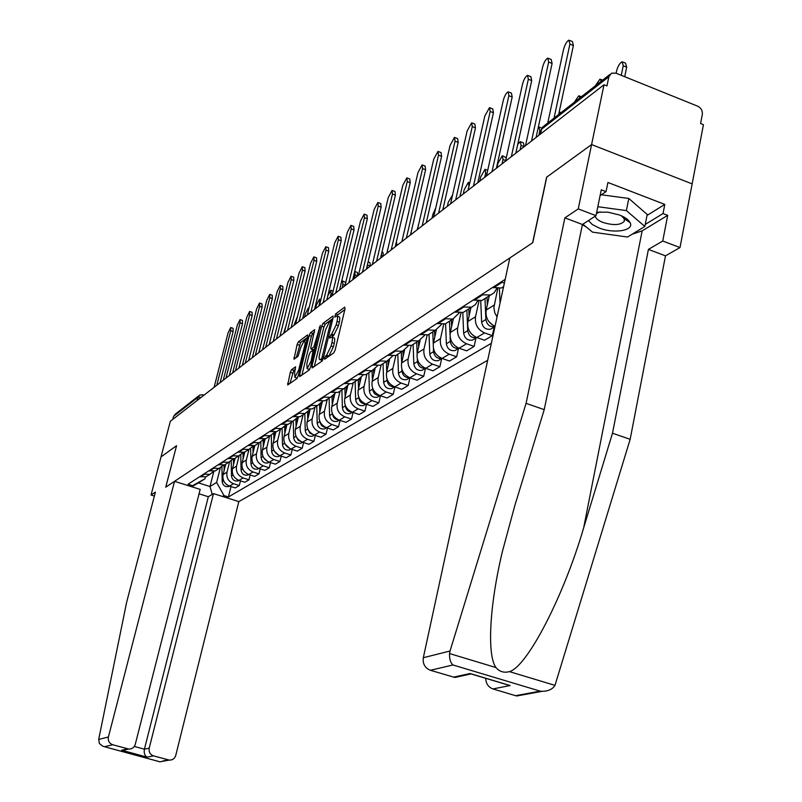 <?xml version="1.0" encoding="UTF-8"?>
<svg xmlns="http://www.w3.org/2000/svg" width="802" height="802" viewBox="0 0 802 802"><rect width="100%" height="100%" fill="white"/><g stroke="black" fill="none" stroke-linecap="round" stroke-linejoin="round"><path stroke-width="1.2" d="M324.499 358.033L324.7 359.216L333.742 352.92L335.156 350.013L345.04 308.77L344.71 307.146L335.597 313.963L334.735 317.161L336.529 315.978C337.632 315.988 337.792 317.813 337 321.452L336.178 324.85L331.717 334.083L329.582 336.94L329.682 338.153L331.447 337.02C332.559 337.03 332.72 338.895 331.918 342.594L331.096 346.013L326.625 355.226L324.499 358.033M291.567 369.632L290.284 372.339L287.697 384.97L296.87 378.604L298.194 375.857L307.798 336.519L307.547 334.935L298.414 341.762L297.121 344.479L294.003 359.236L298.003 356.359L300.91 347.086L304.78 339.567L305.071 344.018L298.745 369.882L294.895 377.361L294.615 372.8L295.557 366.815L291.567 369.632L293.763 370.374L289.933 383.436M523.034 694.311L516.869 695.966L515.596 695.695L540.177 691.144L542.122 691.314C548.237 691.234 552.518 689.259 554.984 685.369L630.151 439.316L665.49 255.848L680.006 247.567L692.146 183.889L591.595 144.571L546.613 177.202L532.618 242.785L165.773 487.165L176.56 445.671L161.012 456.95L170.345 421.271L604.006 84.751L606.954 85.934L608.858 76.721L541.601 129.192L540.949 130.355M608.858 76.721L611.525 73.182L615.946 73.162L697.75 106.225C701.138 107.979 702.662 110.706 702.331 114.405L700.587 123.528L703.434 124.681L692.146 183.889L591.595 144.571L604.006 84.751M311.938 366.243L312.209 367.917L321.913 361.161L323.296 358.304L333.101 317.672L332.96 315.978L323.005 323.376L321.652 326.203L311.938 366.243L313.732 366.855M309.171 370.033L299.667 376.629L299.557 374.905L309.181 335.497L310.494 332.73L314.665 329.652L310.875 347.366L310.996 349.06L313.823 347.035L320.299 325.432L310.524 367.236L309.171 370.033M149.212 748.166C148.631 751.965 150.074 754.542 153.543 755.885L147.107 757.148C144.661 755.614 143.758 752.958 144.41 749.188L149.212 748.166L213.482 493.611L238.826 501.601L487.676 360.309M172.791 419.376L173.583 416.328L175.347 414.123L198.695 395.867M504.398 282.996L501.039 282.023M492.588 287.477L501.44 287.998L503.536 287.016M496.759 288.54L494.152 292.71L490.724 295.016L481.32 294.765M473.23 299.988L481.922 300.469L486.122 297.783M477.551 301.031L475.436 304.509L471.666 307.186L462.443 306.955M497.06 316.93L494.814 312.95L493.872 307.667L497.741 288.59M454.694 311.968L463.225 312.419L467.365 309.772M489.31 295.748L486.182 310.073C485.28 317.522 488.228 322.935 495.024 326.324M459.135 312.991L452.799 319.086L444.348 318.645M494.182 327.046L492.328 335.647L484.588 332.91C477.661 329.662 474.634 324.269 475.526 316.73L478.974 301.041M436.93 323.447L445.31 323.868L449.381 321.271M470.974 307.467L467.877 321.522C466.985 328.99 469.982 334.334 476.859 337.552L484.538 340.259L492.328 335.647M441.471 324.449L435.306 330.264L427.005 329.853M475.977 337.983L474.132 346.424L466.533 343.757C459.726 340.589 456.759 335.306 457.651 327.908L460.98 312.93M419.877 334.454L428.118 334.855L432.118 332.299M453.341 318.875L450.303 332.499C449.421 339.837 452.348 345.071 459.105 348.208L466.654 350.855L474.132 346.424M424.519 335.437L418.514 340.99L410.353 340.609M458.493 348.489L456.659 356.77L449.19 354.163C442.503 351.075 439.606 345.893 440.488 338.644L443.707 324.279M403.506 345.03L411.606 345.401L415.556 342.885M436.418 329.802L433.431 343.055C432.549 350.253 435.426 355.386 442.062 358.444L449.481 361.03L456.659 356.77M408.228 345.983L402.383 351.306L394.363 350.945M441.691 358.584L439.877 366.714L432.529 364.168C425.962 361.151 423.115 356.078 423.997 348.95L427.125 335.146M387.777 355.196L395.747 355.547L399.627 353.06M420.158 340.259L417.22 353.191C416.328 360.258 419.155 365.291 425.682 368.288L432.97 370.805L439.877 366.714M392.569 356.118L386.875 361.221L378.985 360.88M425.531 368.288L423.737 376.278L416.509 373.792C410.053 370.835 407.266 365.862 408.148 358.865L411.185 345.542M372.649 364.97L380.489 365.291L384.308 362.855M404.529 350.253L401.622 362.945C400.739 369.892 403.506 374.825 409.922 377.752L417.09 380.218L423.737 376.278M377.501 365.852L371.948 370.755L364.188 370.434M409.952 377.762L408.198 385.481L401.1 383.055C394.744 380.158 392.008 375.276 392.88 368.409L395.867 355.466M358.093 374.374L365.802 374.684L369.572 372.278M389.491 359.837L386.604 372.339C385.722 379.156 388.439 383.998 394.744 386.865L401.802 389.271L408.198 385.481M362.995 375.236L357.582 379.937L349.943 379.637M394.935 386.935L393.231 394.343L386.253 391.967C379.998 389.14 377.311 384.348 378.193 377.592L381.14 364.88M344.078 383.426L351.667 383.717L355.376 381.351M375.015 369.01L372.138 381.381C371.256 388.088 373.922 392.84 380.128 395.647L387.075 397.993L393.231 394.343M349.01 384.258L343.737 388.79L336.218 388.509M380.469 395.757L378.815 402.885L371.938 400.569C365.792 397.792 363.156 393.09 364.028 386.454L366.955 373.953M330.564 392.158L338.033 392.429L341.682 390.093M361.08 377.782L358.193 390.103C357.321 396.689 359.938 401.361 366.043 404.108L372.87 406.403L378.815 402.885M335.537 392.96L330.384 397.321L322.985 397.05M366.514 404.268L364.91 411.125L358.143 408.85C352.098 406.143 349.502 401.521 350.374 394.985L353.271 382.694M317.532 400.579L324.88 400.84L328.489 398.534M347.657 386.183L344.74 398.514C343.868 404.99 346.444 409.581 352.449 412.268L359.176 414.524L364.91 411.125M322.534 401.351L317.512 405.551L310.214 405.301M353.04 412.469L351.497 419.075L344.83 416.85C338.875 414.193 336.329 409.652 337.191 403.226L340.068 391.135M304.95 408.699L312.199 408.95L315.747 406.674M334.715 394.193L331.757 406.634C330.895 413.01 333.421 417.511 339.336 420.148L345.953 422.353L351.497 419.075M309.973 409.441L305.071 413.501L297.893 413.261M340.038 420.378L338.534 426.744L331.978 424.569C326.113 421.962 323.607 417.501 324.469 411.185L327.316 399.286M292.81 416.549L299.938 416.779L303.447 414.544M322.254 401.802L319.216 414.474C318.354 420.739 320.84 425.17 326.665 427.757L333.191 429.912L338.534 426.744M297.843 417.261L293.061 421.18L285.983 420.96M327.477 428.027L326.013 434.163L319.557 432.027C313.782 429.471 311.316 425.09 312.168 418.875L314.996 407.155M281.071 424.128L288.098 424.348L291.557 422.143L288.79 433.491C287.948 439.516 290.324 443.757 295.928 446.223L302.204 448.268L303.587 442.554M310.143 409.421L307.096 422.052C306.244 428.218 308.69 432.579 314.424 435.115L320.85 437.23L326.013 434.163M286.124 424.809L281.452 428.599L274.484 428.388M315.326 435.416L313.913 441.331L307.547 439.245C301.853 436.739 299.437 432.418 300.289 426.303L303.076 414.774M269.723 431.456L276.65 431.666L280.058 429.491M298.334 417.19L295.377 429.371C294.524 435.456 296.93 439.737 302.585 442.223L308.91 444.298L313.913 441.331M274.785 432.118L270.224 435.777L263.347 435.576M258.755 438.554L265.582 438.744L268.941 436.589M286.915 424.679L284.038 436.458C283.196 442.443 285.562 446.664 291.126 449.1L297.362 451.135L302.204 448.268M263.818 439.175L259.357 442.714L252.58 442.534M292.219 449.461L290.875 454.985L284.69 452.97C279.166 450.554 276.82 446.383 277.662 440.448L280.409 429.26M248.129 445.411L254.866 445.591L258.174 443.476M275.868 431.907L273.061 443.326C272.229 449.22 274.555 453.361 280.038 455.767L286.194 457.752L290.875 454.985M253.201 446.012L248.831 449.441L242.154 449.27M281.201 456.137L279.898 461.481L273.803 459.506C268.359 457.14 266.053 453.03 266.896 447.185L269.602 436.168M237.843 452.057L244.48 452.228L247.758 450.133M265.171 438.874L262.434 449.972C261.602 455.777 263.888 459.857 269.302 462.213L275.367 464.168L279.898 461.481M242.916 452.629L238.645 455.957L232.059 455.797M270.535 462.614L269.272 467.777L263.267 465.842C257.893 463.516 255.627 459.466 256.46 453.711L259.146 442.854M227.878 458.493L234.425 458.654L237.653 456.589M254.815 445.601L252.139 456.408C251.307 462.132 253.562 466.152 258.896 468.458L264.871 470.383L269.272 467.777M232.941 459.045L228.77 462.273L222.274 462.122M260.199 468.879L258.966 473.882L253.041 471.977C247.748 469.691 245.512 465.711 246.334 460.037L248.991 449.391M218.214 464.739L224.68 464.879L227.868 462.844M244.8 452.017L242.154 462.654C241.332 468.288 243.547 472.248 248.81 474.523L254.705 476.408L258.966 473.882M223.277 465.26L219.187 468.388L212.781 468.248M250.174 474.954L248.981 479.796L243.126 477.932C237.913 475.686 235.708 471.766 236.53 466.173L239.126 455.767M208.851 470.784L215.227 470.924L218.365 468.919M235.096 458.223L232.47 468.709C231.648 474.263 233.833 478.162 239.026 480.398L244.841 482.253L248.981 479.796M213.903 471.285L209.893 474.333L203.578 474.193M240.45 480.849L239.287 485.541L233.512 483.706C228.369 481.501 226.194 477.631 227.006 472.117L229.572 461.932M199.758 476.659L206.054 476.789L209.152 474.804M225.673 464.248L223.066 474.583C222.254 480.067 224.41 483.907 229.532 486.102L235.267 487.927L239.287 485.541M205.452 476.979L205.001 478.744L198.485 482.894L209.994 486.533L216.63 482.433L224.019 495.596L228.41 496.979L491.355 343.296M224.019 495.596L222.545 496.468M191.056 486.543L205.001 478.744M505.19 279.347L188.029 484.248L192.46 485.641M213.843 471.365L209.994 486.533L212.249 494.363M216.63 482.433L220.299 467.897M231.006 486.573L228.41 496.979M198.485 482.894L191.708 486.744M327.336 357.381L328.93 356.008L333.401 346.805L331.096 346.013M332.048 337.231L333.742 337.812C334.865 337.832 335.025 339.687 334.223 343.386L333.401 346.805M337.131 316.188L338.815 316.78C339.928 316.78 340.088 318.605 339.296 322.254L338.474 325.652L334.003 334.885L332.018 337.201M344.85 309.572L337.883 314.755L337.101 316.148M332.91 318.464L325.251 324.158L323.898 326.975L314.344 366.434M321.762 358.624L331.226 319.828L329.903 320.79L325.512 329.903L319.657 354.113C318.845 357.792 318.995 359.657 320.098 359.687L321.762 358.624L323.076 359.075M321.803 360.268L322.474 360.439M301.923 375.085L311.387 336.259L309.181 335.497M314.595 332.088L312.71 333.492L311.387 336.259M313.061 349.762L315.066 348.539M306.805 364.088L307.126 368.699L311.086 361.06L313.221 350.073L310.384 352.078L309.051 354.865L306.805 364.088M308.91 369.301L309.752 369.281M295.507 369.131L293.763 370.374M296.67 377.963L297.352 378.013M307.617 337.281L300.59 342.514L296.259 357.632M621.279 75.318L623.234 65.784L622.121 61.754C619.766 62.987 617.921 66.065 616.588 70.967L616.126 73.233M623.124 62.155L625.55 63.147L626.673 67.178L624.728 76.711M569.871 40.511L572.417 41.554L573.39 45.544L558.663 114.506M554.052 118.115L569.891 44.13L568.939 40.13C566.703 41.443 564.899 44.561 563.535 49.503L547.726 123.057M601.269 81.203L599.996 79.107L595.274 85.884M580.006 97.824L578.803 95.729L574.272 102.305M450.042 650.993L449.551 653.56C449.341 658.943 450.483 662.743 452.98 664.978L430.373 670.282C424.94 668.026 422.594 663.835 423.326 657.72L450.042 650.993L526.072 403.356L564.879 217.863L578.242 208.921L591.595 144.571L546.763 177.102L532.769 242.685L509.811 257.973L423.326 657.72M647.003 215.447L664.808 204.42L607.916 182.465L606.051 191.648L601.279 189.813L595.986 215.658L582.422 224.49L544.227 409.632L514.914 505.23L502.483 551.195C489.03 607.234 487.165 655.745 495.977 667.565C499.506 671.705 503.987 673.058 509.43 671.625C527.335 666.753 564.006 595.475 583.666 527.826L612.497 433.22L648.417 249.402L662.743 241.011L667.705 215.337L642.151 230.866L632.046 234.264M544.227 409.632L526.072 403.356M595.986 215.658L578.242 208.921M582.422 224.49L564.879 217.863M515.596 695.695L492.929 688.928C488.308 687.164 485.912 683.625 485.741 678.322M664.808 204.42L663.033 213.543L667.705 215.337M680.006 247.567L662.743 241.011M665.49 255.848L648.417 249.402M630.151 439.316L612.497 433.22M461.621 675.384L454.904 677.469L430.373 670.282M586.172 226.896L582.362 224.771M606.051 191.648L600.086 195.628M645.239 224.43L663.033 213.543M505.521 684.236L510.152 685.54L492.929 688.928M453.481 677.169L470.052 673.52L471.947 674.181M174.535 481.33L108.4 736.988C107.799 740.807 109.252 743.404 112.761 744.757L128.721 749.028C132.009 749.118 134.195 747.564 135.267 744.346L200.179 489.41L174.535 481.33L165.723 487.205L176.54 445.722M112.761 744.757L104.471 746.702L102.987 746.311L99.428 743.584L98.686 739.434L126.646 602.232L155.398 492.117L151.047 495.024L154.365 496.057M151.047 495.024L161.012 456.95L176.5 445.712M153.543 755.885L169.232 760.096C172.51 760.216 174.686 758.662 175.748 755.434L238.826 501.601M134.315 746.431L144.41 749.188L208.32 496.729L199.056 493.821M208.32 496.729L213.482 493.611M127.999 748.908L121.633 750.211L127.789 748.857M162.946 760.938L168.39 759.935M588.447 220.57L592.327 224.54L599.084 227.969C614.041 234.014 634.603 230.605 630.111 222.625C628.618 219.738 625.059 217.202 619.465 214.996L607.866 212.169L596.698 212.209M600.117 211.858L596.427 213.522M595.284 216.119C595.746 218.485 598.302 220.6 602.964 222.445C613.42 225.593 620.527 225.212 624.287 221.282L624.197 218.735L621.37 215.778M628.357 220.249L626.933 220.53M601.37 194.776L628.808 198.465L647.204 214.455L644.838 226.455L627.545 237.021L592.528 232.149L582.884 224.189M597.821 206.705L626.382 210.595L644.838 226.455M628.808 198.465L626.382 210.595M548.648 58.456L551.205 59.488L552.097 63.448L536.087 137.463M531.546 140.982L548.658 62.065L547.776 58.105C545.651 59.358 543.916 62.396 542.583 67.208L525.5 145.673M528.338 75.639L530.884 76.651L531.706 80.581L515.806 153.192M511.345 156.661L528.338 79.238L527.526 75.318C525.49 76.511 523.816 79.468 522.513 84.17L505.561 161.152M499.395 288.479L500.047 303.126M559.626 113.744L559.225 111.879M484.979 298.514L485.882 319.487C486.934 324.88 489.942 327.256 494.894 326.625L494.964 326.594M480.719 300.8L481.631 322.103C482.674 327.477 485.661 329.833 490.593 329.201L492.789 327.888M538.864 135.307L539.826 130.836L538.994 126.947L538.272 127.317M486.994 297.221L487.325 304.82M488.749 321.422L492.769 325.191M466.874 310.083L467.726 330.655C468.749 335.938 471.696 338.264 476.568 337.632L484.588 332.91M462.794 312.559L463.636 333.171C464.659 338.424 467.586 340.74 472.438 340.108L474.604 338.815M520.287 149.012L521.059 145.473L520.287 141.633L517.761 144.31M468.809 308.85L469.1 315.938M470.944 333.361L473.731 335.938M520.999 141.904L523.415 142.846L524.207 146.686L521.059 145.473M508.879 92.11L511.415 93.102L512.177 97.002L496.398 168.26M492.007 171.668L508.869 95.699L508.117 91.809C506.172 92.952 504.558 95.829 503.285 100.42L486.453 175.979M490.212 107.899L492.749 108.892L493.441 112.741L477.791 182.696M473.461 186.054L490.192 111.478L489.501 107.618L484.829 116.009L468.137 190.184M472.298 123.057L474.824 124.039L475.466 127.859L459.937 196.55M455.676 199.858L472.268 126.626L471.636 122.806L467.125 130.977L450.564 203.828M449.491 321.191L450.022 334.665M450.112 336.78L450.293 341.371C451.285 346.554 454.183 348.83 458.975 348.198L459.025 348.178M445.581 323.697L446.363 343.787C447.356 348.95 450.243 351.216 455.015 350.574L457.13 349.301M502.192 163.287L503.014 159.548L502.303 155.738L497.831 163.588L496.879 167.889M451.356 320.008L451.616 326.635M502.974 155.999L506.303 157.773M455.095 137.623L457.601 138.586L458.193 142.375L442.784 209.853M438.594 213.111L455.055 141.172L454.473 137.383L450.102 145.352L433.681 216.921M432.789 331.868L433.25 344.058M433.421 348.389L433.541 351.677C434.473 356.679 437.27 358.915 441.922 358.394M429.03 334.274L429.772 353.993C430.734 359.055 433.571 361.271 438.263 360.639L440.358 359.386M484.719 177.322L485.671 173.082L484.999 169.302L480.679 176.971L479.746 181.122M434.574 330.725L434.814 336.92M438.554 151.628L441.05 152.58L441.591 156.33L426.313 222.645M422.183 225.853L438.504 155.157L437.972 151.408L433.742 159.177L417.461 229.512M416.729 342.133L417.15 353.522M417.351 359.106L417.441 361.572C418.293 366.374 420.97 368.589 425.471 368.218M413.11 344.449L413.812 363.807C414.754 368.77 417.531 370.945 422.153 370.313L424.218 369.08M468.037 190.264L468.969 186.094L468.358 182.365L464.168 189.843L463.416 193.162M418.454 341.03L418.664 346.825M422.644 165.112L425.12 166.044L425.611 169.763L410.604 234.374M406.393 238.094L422.574 168.62L422.093 164.901L417.992 172.49L401.852 241.623M401.281 352.008L401.652 362.775M401.882 369.261L401.942 371.105C402.734 375.707 405.301 377.892 409.642 377.652M397.802 354.233L398.454 373.251C399.366 378.123 402.103 380.258 406.654 379.627L408.679 378.414M452.589 194.946L448.258 202.254L447.336 206.325M402.945 351.086L403.125 356.369M407.316 178.084L409.782 179.006L410.233 182.686L395.406 245.973M391.206 249.883L407.246 181.573L406.794 177.894L402.825 185.302L386.835 253.282M386.404 361.522L386.744 371.727M386.985 378.945L387.025 380.278C387.747 384.689 390.203 386.845 394.394 386.734M383.045 363.667L383.657 382.343C384.559 387.135 387.246 389.221 391.727 388.599L393.722 387.396M435.747 207.929L432.93 214.204L432.007 218.224M388.008 360.74L388.168 365.562M392.559 190.595L394.995 191.498L395.406 195.147L380.719 257.342M376.569 261.241L392.469 194.054L392.068 190.415L388.218 197.653L372.359 264.51M372.068 370.714L372.369 380.359M372.619 388.218L372.649 389.11C373.311 393.341 375.657 395.466 379.687 395.486M368.83 372.75L369.401 391.105C370.283 395.817 372.93 397.862 377.341 397.241L379.306 396.058M418.905 223.267L417.23 229.693M373.612 369.993L373.752 374.434M378.323 202.655L380.75 203.548L381.12 207.157L366.554 268.389M362.474 272.179L378.223 206.094L377.862 202.485L374.123 209.563L358.414 275.337M358.243 379.677L358.514 388.709M358.775 397.11L358.785 397.642C359.386 401.692 361.632 403.777 365.512 403.907M355.116 381.511L355.657 399.556C356.519 404.188 359.116 406.193 363.456 405.581L365.401 404.408M359.727 378.865L359.857 383.005M411.125 232.119L410.995 233.903M364.589 214.284L366.995 215.167L367.326 218.745L352.87 279.106M348.87 282.735L364.479 217.703L364.158 214.124L360.519 221.051L344.96 285.773M344.9 388.288L345.151 396.769M345.411 405.662L345.411 405.862C345.963 409.742 348.098 411.797 351.817 412.038M341.883 389.972L342.394 407.717C343.236 412.268 345.792 414.233 350.073 413.621L351.988 412.469M346.334 387.386L346.454 391.276M396.358 241.903L396.99 244.921M351.336 225.522L353.722 226.395L354.023 229.933L339.657 289.482M335.747 292.92L351.216 228.921L350.925 225.372L347.386 232.149L331.968 295.858M332.028 396.559L332.249 404.559M329.111 398.133L329.582 415.596C330.404 420.068 332.92 421.992 337.141 421.391L339.025 420.258M332.509 413.882C333.041 417.551 335.066 419.546 338.594 419.877M333.401 395.576L333.502 399.266M381.973 252.069L382.995 252.44L383.376 255.968L381.231 255.196M338.524 236.369L340.9 237.232L341.161 240.74L326.895 299.537M323.076 302.755L338.404 239.748L338.143 236.239L334.705 242.866L319.427 305.592M319.577 404.519L319.777 412.108M316.76 406.033L317.211 423.205C318.013 427.596 320.489 429.501 324.65 428.9L326.504 427.777M320.048 421.832C320.65 425.19 322.574 427.055 325.812 427.436M366.905 268.199L367.938 262.575M320.91 403.436L321 407.005M368.088 261.923L369.983 262.605L370.323 266.094L367.637 265.131M326.153 246.866L328.499 247.708L328.74 251.186L314.544 309.271M310.835 312.259L326.013 250.214L325.782 246.735L322.444 253.231L307.296 314.996M307.547 412.168L307.727 419.406M304.82 413.662L305.241 430.554C306.033 434.885 308.469 436.749 312.569 436.148L314.364 435.095M308.018 429.521L309.863 433.13L313.452 434.734M354.173 278.625L355.055 274.946L354.695 271.497M308.83 410.995L308.92 414.484M355.126 271.617L357.391 272.429L357.702 275.888L355.055 274.946M314.183 257.011L316.509 257.843L316.72 261.292L302.635 318.615M298.996 321.442L314.033 260.339L313.833 256.891L310.575 263.257L295.577 324.088M295.908 419.536L296.078 426.484M293.281 421.1L293.672 437.671C294.444 441.932 296.85 443.767 300.89 443.165L302.555 442.213M296.409 436.96L298.184 440.248L301.482 441.792M342.003 288.068L342.875 284.449L342.604 281.021L341.431 282.144M297.151 418.263L297.231 421.722M342.955 281.141L345.742 282.494M302.605 266.835L304.91 267.647L305.091 271.066L291.126 327.547M287.557 330.264L302.444 270.134L302.274 266.715L299.096 272.961L284.239 332.89M284.65 426.634L284.8 433.331M282.103 428.338L282.474 444.559C283.226 448.749 285.592 450.554 289.582 449.962L295.928 446.223M285.181 444.178L289.893 448.609M330.213 297.211L331.086 293.642L330.835 290.254L327.737 296.048M285.843 425.24L285.923 428.739M291.387 276.339L293.672 277.151L293.823 280.53L279.998 336.178M276.58 338.454L291.226 279.607L291.076 276.229L287.978 282.354L273.261 341.411M273.743 433.461L273.893 439.977M271.287 435.316L271.627 451.225C272.369 455.356 274.705 457.13 278.635 456.538L284.69 452.97M274.334 451.175L278.655 455.195M318.795 306.073L319.657 302.555L319.437 299.196L316.359 305.131L315.497 308.63M274.906 432.098L274.976 435.536M280.53 285.552L282.795 286.344L282.926 289.692L269.221 344.549M265.883 346.624L280.349 288.8L280.229 285.452L277.211 291.447L262.625 349.662M263.176 440.047L263.317 446.413M260.8 442.052L261.121 457.691C261.843 461.752 264.149 463.496 268.018 462.914L273.803 459.506M263.838 457.962L267.748 461.561M308.89 308.519L308.389 307.858L305.382 313.692L304.529 317.141M264.309 439.095L264.379 442.123M270.003 294.474L272.249 295.256L272.349 298.585L258.775 352.649M255.497 354.634L269.813 297.702L269.723 294.384L266.775 300.269L252.319 357.662M252.941 446.383L253.061 452.669M250.635 448.549L250.936 463.947C251.648 467.957 253.913 469.671 257.743 469.09L258.946 468.478M253.703 464.569L257.151 467.706M297.492 316.339L293.893 325.401M254.044 445.842L254.094 448.508M259.798 303.136L262.023 303.908L262.104 307.196L248.65 360.509M245.422 362.454L259.607 306.334L259.527 303.046L256.65 308.83L242.334 365.411M243.016 452.609L243.126 458.734M240.78 454.834L241.061 470.022C241.753 473.972 243.988 475.656 247.768 475.075L248.871 474.543M243.908 470.995L246.846 473.641M285.953 325.973L283.577 333.411M244.089 452.358L244.129 454.714M249.893 311.527L252.099 312.289L252.159 315.557L238.836 368.128M235.638 370.063L249.693 314.705L249.643 311.447L246.826 317.121L232.64 372.93M233.392 458.955L233.492 464.629M231.217 460.899L231.477 475.917C232.159 479.807 234.364 481.461 238.094 480.889L239.086 480.418M234.465 477.27L236.801 479.355M238.645 455.957L234.425 458.654L234.465 460.729M240.289 319.687L242.475 320.429L242.515 323.667L229.312 375.516M226.144 377.481L240.079 322.825L240.049 319.597L237.302 325.181L223.247 380.228M224.049 465.08L224.129 470.353M221.933 466.764L222.184 481.631C222.846 485.461 225.021 487.095 228.7 486.533L229.593 486.122M225.402 483.456L226.936 484.809M225.051 464.639L225.081 466.574M270.094 341.071L269.863 344.048L269.382 343.898M230.956 327.597L233.121 328.339L233.141 331.537L220.059 382.694M216.921 384.689L230.745 330.715L230.725 327.517L228.039 333L214.114 387.306M239.026 480.398L243.126 477.932M248.81 474.523L253.041 471.977M258.896 468.458L263.267 465.842M302.585 442.223L307.547 439.245M314.424 435.115L319.557 432.027M326.665 427.757L331.978 424.569M339.336 420.148L344.83 416.85M352.449 412.268L358.143 408.85M366.043 404.108L371.938 400.569M380.128 395.647L386.253 391.967M394.744 386.865L401.1 383.055M409.922 377.752L416.509 373.792M425.682 368.288L432.529 364.168M442.062 358.444L449.19 354.163M459.105 348.208L466.533 343.757M229.532 486.102L233.512 483.706M223.066 474.583L227.006 472.117M232.47 468.709L236.53 466.173M209.512 470.995L213.442 468.458M242.154 462.654L246.334 460.037M218.886 464.949L222.946 462.333M252.139 456.408L256.46 453.711M228.56 458.714L232.74 456.017M262.434 449.972L266.896 447.185M238.535 452.278L242.856 449.501M273.061 443.326L277.662 440.448M248.831 445.641L253.292 442.764M284.038 436.458L288.79 433.491M259.467 438.784L264.069 435.817M295.377 429.371L300.289 426.303M270.444 431.697L275.206 428.629M307.096 422.052L312.168 418.875M281.803 424.368L286.725 421.2M319.216 414.474L324.469 411.185M293.552 416.799L298.645 413.511M331.757 406.634L337.191 403.226M305.702 408.96L310.975 405.551M344.74 398.514L350.374 394.985M318.294 400.84L323.757 397.311M358.193 390.103L364.028 386.454M331.336 392.419L337 388.769M372.138 381.381L378.193 377.592M344.87 383.697L350.745 379.907M386.604 372.339L392.88 368.409M358.905 374.644L365 370.714M401.622 362.945L408.148 358.865M373.471 365.251L379.807 361.161M417.22 353.191L423.997 348.95M388.609 355.476L395.196 351.236M433.431 343.055L440.488 338.644M404.358 345.331L411.205 340.91M450.303 332.499L457.651 327.908M420.739 334.755L427.877 330.153M467.877 321.522L475.526 316.73M437.802 323.757L445.24 318.955M486.182 310.073L494.162 305.081M455.586 312.279L463.345 307.286M474.142 300.319L482.243 295.096M493.521 287.818L501.982 282.364M200.42 476.869L204.229 474.403M540.568 133.984L541.601 129.192L544.157 125.844L609.941 74.426M197.122 400.499L197.934 397.331L173.583 416.328M201.272 397.271L197.934 397.331L199.758 395.045L202.796 394.754L203.117 395.837M328.93 356.008L326.625 355.226M334.223 343.386L331.918 342.594M332.84 335.717L330.554 334.925M334.003 334.885L331.717 334.083M338.474 325.652L336.178 324.85M339.296 322.254L337 321.452M337.883 314.755L335.597 313.963M327.767 356.82L325.472 356.028M323.898 326.975L321.652 326.203M325.251 324.158L323.005 323.376M323.627 356.94L322.735 356.629M332.218 321.321L331.326 321.011M322.625 360.168L320.559 359.466M301.321 375.506L299.557 374.905M312.71 333.492L310.494 332.73M313.371 349.752L311.136 348.99M315.306 347.547L313.823 347.035M316.038 344.539L315.176 344.238M320.108 327.747L319.246 327.447M311.948 361.351L311.086 361.06M314.204 352.078L313.341 351.777M299.587 370.163L298.745 369.882M305.903 344.299L305.071 344.018M295.567 358.133L293.903 357.572M299.306 345.221L297.121 344.479M300.59 342.514L298.414 341.762M289.342 383.847L287.597 383.266M292.469 373.08L290.284 372.339M626.673 67.178L623.234 65.784M569.891 44.13L573.39 45.544M449.551 653.56L495.977 667.565M509.43 671.625L554.984 685.369M540.177 691.144L452.98 664.978M470.052 673.52L510.152 685.54M642.151 230.866L583.666 527.826M104.471 746.702L159.287 761.619M147.107 757.148L121.633 750.211M98.686 739.434L108.4 736.988M548.658 62.065L552.097 63.448M528.338 79.238L531.706 80.581M485.882 319.487L481.631 322.103M540.769 131.197L539.826 130.836M467.726 330.655L463.636 333.171M508.869 95.699L512.177 97.002M490.192 111.478L493.441 112.741M472.268 126.626L475.466 127.859M450.293 341.371L446.363 343.787M505.681 160.57L503.014 159.548M455.055 141.172L458.193 142.375M433.541 351.677L429.772 353.993M486.984 173.583L485.671 173.082M438.504 155.157L441.591 156.33M417.441 361.572L413.812 363.807M422.574 168.62L425.611 169.763M401.942 371.105L398.454 373.251M407.246 181.573L410.233 182.686M387.025 380.278L383.657 382.343M392.469 194.054L395.406 195.147M372.649 389.11L369.401 391.105M378.223 206.094L381.12 207.157M358.785 397.642L355.657 399.556M364.479 217.703L367.326 218.745M345.411 405.862L342.394 407.717M396.288 245.292L395.627 245.051M351.216 228.921L354.023 229.933M332.479 413.812L329.582 415.596M338.404 239.748L341.161 240.74M319.918 421.541L317.211 423.205M326.013 250.214L328.74 251.186M307.778 429L305.241 430.554M314.033 260.339L316.72 261.292M296.038 436.218L293.672 437.671M345.091 285.231L342.875 284.449M302.444 270.134L305.091 271.066M284.69 443.195L282.474 444.559M332.389 294.103L331.086 293.642M291.226 279.607L293.823 280.53M273.693 449.962L271.627 451.225M280.349 288.8L282.926 289.692M263.046 456.498L261.121 457.691M269.813 297.702L272.349 298.585M252.74 462.844L250.936 463.947M259.607 306.334L262.104 307.196M242.735 468.99L241.061 470.022M249.693 314.705L252.159 315.557M233.041 474.954L231.477 475.917M240.079 322.825L242.515 323.667M223.628 480.749L222.184 481.631M230.745 330.715L233.141 331.537M523.445 147.267L519.205 150.565M503.175 162.996L499.014 166.225M483.766 178.064L479.706 181.212M465.17 192.49L461.2 195.578M447.346 206.325L443.456 209.342M430.233 219.598L426.423 222.555M413.802 232.349L410.063 235.257M398.003 244.61L394.333 247.457M382.805 256.399L379.206 259.196M368.178 267.758L364.649 270.495M354.083 278.695L350.614 281.382M340.489 289.241L337.091 291.878M327.386 299.407L324.038 302.003M314.725 309.231L311.437 311.788M302.504 318.715L299.276 321.221M290.695 327.878L287.517 330.354M279.276 336.75L276.139 339.176M268.219 345.321L265.141 347.717M257.522 353.622L254.485 355.978M247.156 361.662L244.169 363.988M237.111 369.461L234.174 371.737M227.377 377.01L224.48 379.266M217.933 384.338L215.076 386.564M208.771 391.456L205.954 393.642M206.054 476.789L209.893 474.333M501.44 287.998L503.626 286.595M481.922 300.469L490.072 295.256M463.225 312.419L471.035 307.427M445.31 323.868L452.799 319.086M428.118 334.855L435.306 330.264M411.606 345.401L418.514 340.99M395.747 355.547L402.383 351.306M380.489 365.291L386.875 361.221M365.802 374.684L371.948 370.755M351.667 383.717L357.582 379.937M338.033 392.429L343.737 388.79M324.88 400.84L330.384 397.321M312.199 408.95L317.512 405.551M299.938 416.779L305.071 413.501M288.098 424.348L293.061 421.18M276.65 431.666L281.452 428.599M265.582 438.744L270.224 435.777M254.866 445.591L259.357 442.714M244.48 452.228L248.831 449.441M224.68 464.879L228.77 462.273M215.227 470.924L219.187 468.388M540.087 134.355L541.059 129.874L542.954 126.686M202.986 394.815L203.999 395.155M332.469 320.259L331.356 319.868M322.384 360.469L320.098 359.687M313.231 349.822L310.996 349.06M309.372 369.461L307.126 368.699M314.574 350.534L313.392 350.133M297.111 378.103L294.895 377.361M306.875 340.289L305.221 339.717M602.603 80.16L600.929 79.478M581.37 96.751L579.676 96.08M454.904 677.469L470.844 673.971M470.283 673.69L509.511 685.439M542.122 691.314L516.869 695.966M128.721 749.028L122.786 750.331M169.232 760.096L159.889 761.82M104.25 746.662L159.418 761.669M597.771 212.67L596.558 212.871M624.197 218.735L630.111 222.625M561.019 112.661L559.305 111.989M494.894 326.625L490.593 329.201M541.811 128.049L539.756 127.247M476.568 337.632L472.438 340.108M458.975 348.198L455.015 350.574M441.972 358.414L438.263 360.639M487.706 170.335L485.631 169.543M425.581 368.258L422.153 370.313M469.782 182.896L468.949 182.585M409.832 377.722L406.654 379.627M394.654 386.835L391.727 388.599M380.048 395.617L377.341 397.241M365.953 404.078L363.456 405.581M352.369 412.238L350.073 413.621M339.256 420.118L337.141 421.391M326.584 427.727L324.65 428.9M314.344 435.085L312.569 436.148M302.504 442.193L300.89 443.165M291.056 449.08L289.582 449.962M333.131 291.056L331.176 290.364M279.968 455.736L278.635 456.538M320.86 299.687L319.757 299.306M269.231 462.193L268.018 462.914M258.825 468.438L257.743 469.09M248.74 474.493L247.768 475.075M238.956 480.378L238.094 480.889M229.462 486.082L228.7 486.533"/></g></svg>
